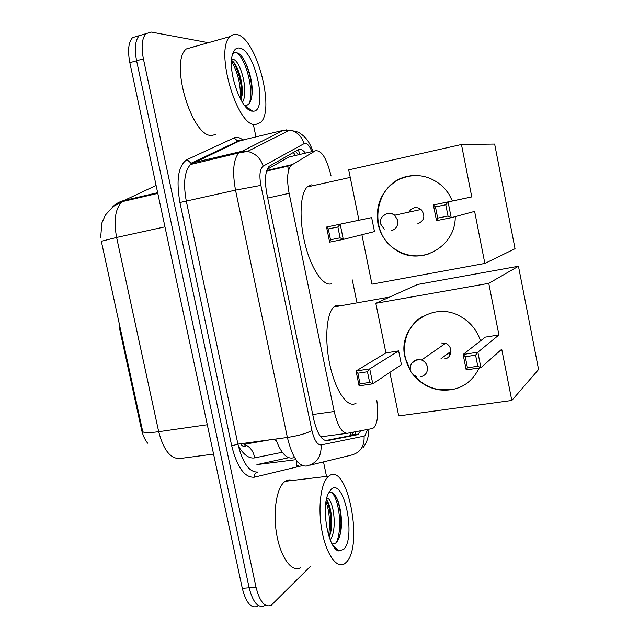 <?xml version="1.0" encoding="UTF-8"?>
<svg xmlns="http://www.w3.org/2000/svg" width="639" height="639" viewBox="0 0 639 639"><rect width="100%" height="100%" fill="white"/><g stroke="black" fill="none" stroke-linecap="round" stroke-linejoin="round"><path stroke-width="0.96" d="M119.094 322.943L119.397 327.927L141.459 429.304C142.769 435.111 144.837 439.736 147.657 443.178M331.082 175.997C326.737 158.296 321.497 149.901 315.346 150.812L291.017 165.437C287.254 170.293 286.623 179.583 289.124 193.321L334.213 411.484C337.656 425.933 342.049 433.202 347.384 433.282L372.225 428.561L373.759 427.795C377.649 423.242 378.655 414.016 376.77 400.118M290.993 156.523L288.844 157.026L267.174 169.367M356.778 301.824L352.297 279.874M257.837 606.187C251.255 608.911 246.071 602.96 242.293 588.351L249.138 587.792C252.916 602.441 258.06 608.4 264.57 605.684C258.06 608.4 252.916 602.441 249.138 587.792L136.602 60.769C134.294 48.668 135.164 40.305 139.222 35.664L144.741 34.051M112.36 207.156C115.587 203.817 119.477 201.605 124.03 200.518L122.241 201.636C115.34 208.226 113.462 220.167 116.61 237.452L101.329 241.294L142.697 431.405C143.336 432.954 148.671 433.042 158.696 431.692C163.464 449.888 170.469 458.834 179.727 458.538L213.57 454.073M242.293 588.351L129.845 62.694C127.536 50.625 128.439 42.27 132.537 37.629L139.222 35.664C135.164 40.305 134.294 48.668 136.602 60.769L249.138 587.792L256.015 587.225L143.4 58.836C141.083 46.711 141.93 38.324 145.94 33.699L151.259 32.062L207.987 42.621M305.482 153.128C302.782 149.75 300.346 148.607 298.173 149.718L269.091 166.348C265.145 171.228 264.41 180.494 266.902 194.144L313.677 419.096C317.152 433.506 321.665 440.702 327.232 440.694L356.826 434.832L358.367 434.089L360.612 430.766M353.998 432.02L351.889 434.943L350.332 435.694L325.371 440.606M310.139 566.673L271.343 605.181C264.897 607.897 259.793 601.914 256.015 587.225M253.491 125.084L255.967 137.01M257.285 143.328L257.389 143.823M323.502 461.885L326.521 476.398M328.502 476.382L328.837 476.127C347.001 460.887 364.006 545.091 346.338 562.224L344.733 563.646C337.025 569.333 326.313 554.62 322 531.137C317.583 507.725 320.842 482.365 328.502 476.382M300.833 567.488C292.438 573.159 281.16 558.742 276.911 535.626C272.549 512.59 276.479 487.557 284.826 481.574L285.186 481.311C287.486 479.761 289.898 479.474 292.414 480.456M332.112 544.021L335.603 543.118C337.712 541.409 339.301 538.238 340.363 533.613C343.55 519.771 339.405 498.38 333.566 493.691C331.825 492.126 330.171 491.958 328.59 493.18M343.678 549.404L338.686 550.93C328.366 549.149 320.922 508.149 328.278 493.604L331.194 489.314C343.878 477.085 356.394 537.639 343.678 549.404M329.229 537.215L330.675 532.471C333.294 521.216 330.635 504.147 326.409 499.754M330.251 539.987C337.799 529.292 333.326 498.348 326.817 497.981M329.644 536.113C331.745 523.165 330.834 511.264 326.912 500.409M339.549 536.592L339.652 536.113C342.512 524.084 340.451 505.417 336.114 497.054M328.582 535.178C330.371 523.213 329.532 512.031 326.066 501.639M336.426 542.367C342.999 528.205 338.678 497.525 331.449 492.461M236.694 34.482C256.271 37.23 275.633 110.451 260.432 122.584L255.416 124.605C237.085 127.161 214.313 49.459 230.128 36.543L233.179 34.602L236.694 34.482M193.401 46.759L193.801 46.839M215.814 134.462L212.036 135.404C192.315 138.32 169.159 62.111 186.316 48.955L230.128 36.543M231.685 58.812L232.532 59.283L231.622 59.443M252.621 111.138L252.613 111.138C241.774 112.113 226.885 70.753 232.54 54.371C233.994 49.642 236.318 47.542 239.513 48.061C255.504 49.938 268.612 113.383 252.621 111.138L244.761 105.731M244.641 105.587C248.707 105.723 251.159 102.112 251.982 94.756C253.699 79.883 245.304 56.623 238.059 53.109L234.864 52.534L232.572 54.251M241.079 100.211L242.109 94.764C243.475 81.88 237.085 63.269 231.534 60.457M242.373 102.376C249.138 92.304 240.48 60.346 233.147 59.363L232.532 59.283M241.79 97.264C241.838 83.837 239.01 72.047 233.307 61.895M247.581 108.694L248.148 108.063M251.782 96.417C252.892 83.597 248.124 65.226 242.037 56.855M240.448 99.077C240.831 84.739 237.844 72.159 231.486 61.336M247.029 108.191L247.461 107.592M249.41 103.183C254.386 88.198 244.346 54.882 235.583 52.438M356.147 403.073C348.367 408.8 336.338 392.745 330.387 367.082C324.34 341.506 326.202 313.669 333.877 306.976L336.106 305.514L341.218 305.666M449.584 352.329L449.465 355.995M410.669 371.203L404.902 357.025C397.386 326.888 431.956 300.266 459.88 316.137C470.008 321.657 476.878 329.9 480.496 340.875M498.915 334.956L477.844 352.201L480.911 367.705L501.719 349.213L511.799 400.461L538.573 369.486L518.453 266.239L488.763 283.333L498.915 334.956L485.297 337.12L463.123 354.469L477.844 352.201L475.592 355.148L477.788 366.243L480.911 367.705L466.19 369.901L463.123 354.469L465.248 356.738L467.444 367.784L466.19 369.901M479.242 367.952C470.751 384.654 457.133 391.923 438.394 389.766C428.09 387.817 419.607 382.697 412.946 374.414M488.763 283.333L375.82 303.293L385.908 352.92L398.632 350.899L401.42 364.669L372.785 383.815L359.102 385.852L356.051 370.995L385.908 352.92M389.862 372.401L398.704 415.917L511.799 400.461M518.453 266.239L417.626 284.451L375.82 303.293M477.788 366.243L467.444 367.784M475.592 355.148L465.248 356.738M359.102 385.852L360.029 383.863L357.848 373.216L356.051 370.995L369.733 368.879L398.632 350.899M357.848 373.216L367.465 371.746L369.733 368.879L372.785 383.815L369.646 382.426L367.465 371.746M360.029 383.863L369.646 382.426M470.16 380.756C464.593 385.652 458.115 388.656 450.735 389.75L438.642 389.566C428.825 387.721 420.622 382.953 414.04 375.253M444.568 358.902C452.412 358.104 453.139 345.827 445.463 343.367L441.381 342.943M410.286 369.973C398.848 351.785 404.806 326.082 423.122 316.209M331.633 283.724C323.622 286.839 311.616 269.842 305.298 245.001C298.908 220.223 299.963 193.889 307.175 186.987L311.329 184.871L314.588 185.342M455.232 216.621C455.863 247.029 419.623 266.607 395.853 249.937C386.387 243.659 380.413 234.88 377.937 223.602C375.285 204.935 381.699 190.51 397.178 180.326C413.936 172.226 429.424 174.551 443.642 187.307L448.69 193.673L452.396 200.95M471.766 196.916L448.083 201.932L451.206 217.707L474.617 211.397L484.849 263.428L515.034 248.707L494.642 144.071L461.454 144.502L471.766 196.916L433.386 204.967L448.083 201.932L445.782 204.76L448.019 216.038L451.206 217.707L436.509 220.663L433.386 204.967L435.455 206.884L437.691 218.123L436.509 220.663M461.454 144.502L348.718 169.87L358.95 220.231L371.65 217.603L374.486 231.582L343.287 239.401L329.636 242.149L326.545 227.045L358.95 220.231M361.898 234.737L371.938 284.155L484.849 263.428M448.019 216.038L437.691 218.123M445.782 204.76L435.455 206.884M329.636 242.149L330.499 239.761L328.286 228.946L326.545 227.045L371.65 217.603M328.286 228.946L337.871 226.973L340.188 224.225L343.287 239.401L340.092 237.828L337.871 226.973M330.499 239.761L340.092 237.828M417.579 223.93C424.528 220.655 425.686 215.838 421.053 209.48L417.882 207.819L414.336 207.731L411.053 209.272L408.784 212.148M429.704 253.627L423.841 255.241C413.952 256.966 404.711 255.169 396.132 249.849C366.666 232.947 374.422 182.155 408.041 176.252L411.939 175.613M293.301 152.465L295.545 155.461M294.611 457.588L292.303 457.995C286.16 458.73 280.641 452.412 275.736 439.033M287.414 165.725L288.7 169.894M351.059 432.579L349.805 435.798M320.674 436.836L347.001 433.33M312.727 414.519L334.213 411.484M267.717 198.058L289.124 193.321M266.751 170.501L291.991 164.662M288.844 157.026L315.346 150.812M238.363 446.07C243.691 454.88 249.13 458.818 254.665 457.875L282.27 452.268M164.958 226.853L116.61 237.452L158.696 431.692L207.292 424.743M156.108 185.462L124.03 200.518L157.657 192.698M154.143 193.513L151.435 194.855M129.845 62.694L143.4 58.836M254.665 457.875C253.507 451.222 250.073 446.685 244.378 444.281L241.806 443.594M276.304 440.654L273.692 439.312M298.213 149.694L300.003 154.414M298.972 465.16L296.52 466.334L296.975 461.078M311.968 151.611C309.667 146.195 307.343 143.368 304.995 143.144L263.164 166.14C259.849 168.816 259.091 175.238 260.888 185.398L311.904 430.47C314.228 440.143 317.295 444.96 321.097 444.928L364.086 436.125L365.037 435.67L367.513 429.456M321.097 444.928C321.633 456.565 316.72 463.61 306.353 466.055C298.493 466.494 292.167 456.973 287.374 437.467L235.527 190.134C232.205 171.947 233.307 159.542 238.842 152.913L283.508 130.284L289.818 130.076C296.943 131.666 301.664 136.107 303.988 143.408M241.23 140.62L239.146 141.123L190.542 164.511C184.471 171.18 183.066 183.441 186.332 201.293L237.924 444.113C242.748 463.251 249.41 472.556 257.908 472.029C255.416 472.62 254.234 474.338 254.362 477.189C244.729 477.884 237.181 467.444 231.709 445.87L179.918 202.499C175.957 179.703 178.337 165.405 187.059 159.598L234.146 137.896C236.877 136.714 239.873 137.465 243.147 140.149M283.508 130.284L237.82 141.203L191.093 163.241L240.671 151.595L247.549 151.411C255.336 153.2 260.536 158.113 263.164 166.14M302.375 465.647L254.362 477.189M311.904 430.47C306.76 433.394 298.581 435.726 287.374 437.467L237.924 444.113L231.709 445.87M364.086 436.125C364.597 446.661 360.084 453.051 350.563 455.295L309.939 465.184M286.264 129.869L288.564 130.707M260.888 185.398L235.527 190.134L179.918 202.499M187.059 159.598L191.093 163.241L190.542 164.511L238.842 152.913L247.549 151.411L289.818 130.076L297.718 132.025C299.212 132.553 301.384 134.07 304.244 136.586C306.672 139.11 309.22 141.65 313.054 151.355M234.146 137.896L237.82 141.203C237.548 140.197 238.778 139.981 241.51 140.548M295.945 459.681L256.91 464.601L288.684 457.7M355.739 431.692L355.603 434.488M226.038 155.109L222.524 156.835M350.332 435.694L356.826 434.832M326.745 440.758L327.232 440.694M411.596 363.216L417.195 359.517L421.588 359.997C424.679 361.299 426.612 363.583 427.387 366.866C427.922 372.186 425.686 375.492 420.678 376.77M382.985 215.918L387.514 213.298L391.316 213.402L394.726 215.207L397.722 220.351C398.273 225.783 396.052 229.281 391.052 230.831M351.809 435.007L353.191 432.18M295.386 151.291L298.541 154.758M266.567 171.092L291.017 165.437M100.69 237.396L101.841 223.011L105.467 214.968L113.199 206.501L122.241 201.636L157.801 193.377M270.497 439.736L244.378 444.281L245.472 446.222C244.058 447.156 242.421 446.334 240.544 443.762M351.889 434.943L358.367 434.089M362.872 447.867C366.73 443.154 368.735 436.932 368.887 429.192M145.94 33.699L139.222 35.664M220.231 156.507L216.677 158.232M328.837 476.127L285.186 481.311M332.863 545.323L338.686 550.93M330.675 532.471L329.78 535.738M340.363 533.613L339.652 536.113M242.109 94.764L242.021 95.666M251.982 94.756L251.87 95.762M389.71 297.031L333.877 306.976M410.262 369.949C411.204 373.304 413.409 375.476 416.868 376.467M445.463 343.367L421.588 359.997C413.952 359.11 410.166 362.369 410.222 369.757M451.006 351.282L441.022 358.647M350.252 177.41L307.175 186.987M421.045 209.48L394.726 215.207C388.584 210.215 378.48 216.421 380.532 223.874L384.215 229.177"/></g></svg>
